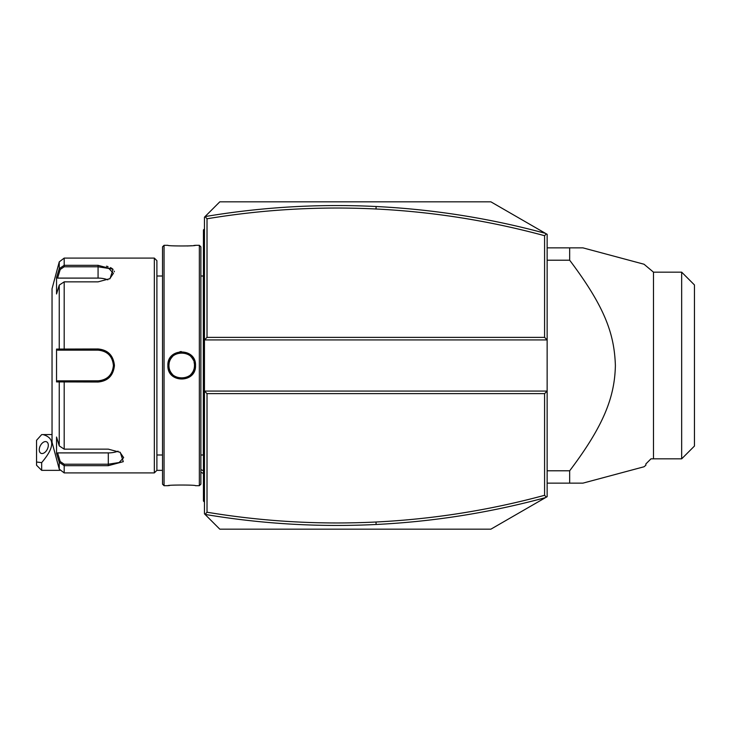 <?xml version="1.0" encoding="UTF-8"?>
<svg xmlns="http://www.w3.org/2000/svg" width="731" height="731" viewBox="0 0 731 731"><rect width="100%" height="100%" fill="white"/><g stroke="black" fill="none" stroke-linecap="round" stroke-linejoin="round"><path stroke-width="1.1" d="M209.696 211.935L204.461 217.171L204.461 339.924L547.144 339.924L547.144 234.313L490.885 201.829L219.803 201.829L205.055 216.586L207.019 218.779L207.019 337.366L544.586 337.366L547.144 339.924L547.144 391.076L544.586 393.634L207.019 393.634L207.019 512.221C263.023 521.523 319.356 524.785 375.999 522.007C433.081 519.174 489.277 510.275 544.586 495.298L544.586 393.634M214.612 207.019L219.803 201.829M207.019 337.366L204.461 339.924L204.461 391.076L547.144 391.076L547.144 496.687L490.885 529.171L219.803 529.171L214.612 523.981M209.696 519.065L204.461 513.829L204.461 391.076L207.019 393.634M204.461 217.171L205.055 216.586C261.762 207.065 318.78 203.702 376.127 206.517C433.483 209.358 489.953 218.313 545.545 233.39M219.803 529.171L204.461 513.829M375.999 522.007L376.127 524.483C318.78 527.298 261.762 523.935 205.055 514.414L207.019 512.221M376.127 524.483C433.483 521.642 489.953 512.687 545.545 497.61M546.359 497.144L544.586 495.298M546.359 233.856L544.586 235.702C489.277 220.725 433.081 211.826 375.999 208.993C319.356 206.215 263.023 209.477 207.019 218.779M544.586 337.366L544.586 235.702M547.144 470.791L569.668 470.791L569.668 483.136L582.945 483.136L644.02 466.771L582.945 483.136M547.144 260.209L569.668 260.209C605.03 307.194 614.332 333.957 615.383 365.5C614.734 396.96 603.824 425.588 569.668 470.791M547.144 247.864L569.668 247.864L569.668 260.209M582.945 247.864L644.02 264.229L582.945 247.864L644.02 264.229L582.945 247.864L569.668 247.864M547.144 483.136L569.668 483.136M653.477 458.84L653.477 272.16L681.667 272.16L681.667 458.84L650.974 458.84L645.857 463.957L645.857 465.236L644.029 466.771M681.667 272.16L694.45 284.944L694.45 446.056L681.667 458.84M41.667 470.353L36.55 465.236L36.55 462.019L41.667 462.622L41.667 470.353L59.759 470.353M36.55 462.019L36.55 440.318L41.667 434.607L52.038 434.552M41.667 462.622C54.615 447.436 55.044 438.079 42.946 434.552M48.301 445.298A6.396 3.911 -63.4 0 0 46.647 441.835A6.396 3.911 -63.4 0 0 41.85 443.525A6.396 3.911 -63.4 0 0 39.264 449.812A6.396 3.911 -63.4 0 0 40.927 453.275A6.396 3.911 -63.4 0 0 45.724 451.584A6.396 3.911 -63.4 0 0 48.301 445.298M204.461 278.703L203.437 278.803L203.437 229.963L204.461 228.94M203.437 230.987L204.461 229.963L203.437 230.987M203.437 278.803L203.437 293.643L204.461 293.743M204.461 437.257L203.437 437.357L203.437 293.643M203.437 437.357L203.437 452.197L204.461 452.297M204.461 502.06L203.437 501.037L203.437 452.197M203.437 500.013L204.461 501.037L203.437 500.013M200.879 454.993L203.337 454.993L203.337 276.007A5.117 5.117 0 0 0 203.437 274.966M203.337 454.993A5.117 5.117 0 0 1 203.437 456.034M199.344 485.695L200.879 484.16L200.879 246.84L199.344 245.305L195.515 245.305C196.283 246.192 167.07 246.183 167.892 245.305L164.055 245.305L164.055 485.695L167.892 485.695C167.116 484.808 196.337 484.817 195.515 485.695L199.344 485.695L199.344 245.305M181.352 351.574L179.936 351.684M167.892 365.5C167.079 347.527 196.319 347.517 195.506 365.5C196.319 383.473 167.079 383.483 167.892 365.5L168.916 365.5L169.025 367.181M187.182 245.981L188.598 245.908M189.786 245.835L191.367 245.717M193.843 245.488L194.985 245.36M169.099 363.362L168.916 365.5C168.039 349.034 195.36 349.034 194.492 365.5L194.464 364.687M169.537 485.512L168.413 485.64M164.055 485.695L162.52 484.16L162.52 246.84L164.055 245.305M154.332 258.089L154.332 472.911L156.891 470.353L156.891 260.647L154.332 258.089L64.191 258.089L64.191 265.326L98.073 265.326L113.031 269.3L110.043 278.63L98.073 281.855L64.191 281.846L59.248 285.099L56.543 293.981L56.543 277.561L59.248 268.688L64.191 265.326L59.257 268.661M59.248 445.901L64.191 449.154L108.307 449.145L120.268 452.37L123.292 461.663L108.307 465.674L64.191 465.674L59.248 462.312L56.543 453.439L56.543 437.019L59.248 445.901L59.248 381.911L56.543 381.911L56.543 349.089L98.073 348.979C107.905 349.893 113.36 355.403 114.438 365.5C113.369 375.588 107.914 381.098 98.073 382.021L59.248 381.911L60.234 380.842L57.603 380.842L98.977 380.814M114.383 271.813L114.2 271.11M112.41 268.752L110.5 267.573M108.033 266.623L106.488 266.203M64.191 258.089L59.248 261.881L59.248 268.688L60.234 269.447L64.191 266.788L98.073 266.788L108.892 268.478L113.415 273.367L109.65 278.876M59.248 285.099L59.248 349.089L60.234 350.158L98.073 350.158C107.356 351.054 112.473 356.161 113.415 365.5C112.483 374.829 107.366 379.946 98.073 380.842A15.342 15.342 0 0 0 100.796 380.604A15.342 15.342 0 0 1 98.073 380.842L64.191 380.842L64.191 449.145M119.884 452.123L123.649 457.633L119.126 462.522L108.307 464.212L64.191 464.212L60.234 461.553L57.603 452.9L108.307 452.9A15.342 7.675 0 0 0 118.038 451.164M57.603 452.9L56.543 453.439L59.248 462.312L60.234 461.553M59.248 469.119L59.248 462.312L64.191 465.674L64.191 472.911L59.248 469.119L52.038 442.218L52.038 288.782L59.248 261.881M79.907 380.842L77.102 380.842M108.234 377.004A15.342 15.342 0 0 0 108.91 376.364A15.342 15.342 0 0 1 108.234 377.004L109.23 376.036M111.679 372.609A15.342 15.342 0 0 1 111.66 372.627A15.342 15.342 0 0 0 111.679 372.609L112.263 371.33M113.396 366.295L113.396 364.687M98.977 350.186L98.073 350.158A15.342 15.342 0 0 1 100.796 350.396A15.342 15.342 0 0 0 98.073 350.158L77.102 350.158M100.896 380.586A15.342 15.342 0 0 0 101.7 380.412A15.342 15.342 0 0 1 100.896 380.586M103.473 379.864A15.342 15.342 0 0 0 104.332 379.508A15.342 15.342 0 0 1 103.473 379.864M105.977 378.649A15.342 15.342 0 0 0 106.763 378.146A15.342 15.342 0 0 1 105.977 378.649M109.074 376.2A15.342 15.342 0 0 0 109.549 375.688A15.342 15.342 0 0 1 109.074 376.2M110.701 374.217A15.342 15.342 0 0 0 111.203 373.44A15.342 15.342 0 0 1 110.701 374.217M112.071 371.787A15.342 15.342 0 0 0 112.428 370.928A15.342 15.342 0 0 1 112.071 371.787M112.976 369.164A15.342 15.342 0 0 0 113.168 368.26A15.342 15.342 0 0 1 112.976 369.164M113.195 368.132A15.342 15.342 0 0 0 113.195 362.868A15.342 15.342 0 0 1 113.195 368.132M113.168 362.74A15.342 15.342 0 0 0 112.976 361.836A15.342 15.342 0 0 1 113.168 362.74M112.428 360.063A15.342 15.342 0 0 0 112.071 359.213A15.342 15.342 0 0 1 112.428 360.063M111.203 357.56A15.342 15.342 0 0 0 110.701 356.783A15.342 15.342 0 0 1 111.203 357.56M109.549 355.312A15.342 15.342 0 0 0 109.083 354.809A15.342 15.342 0 0 1 109.549 355.312M108.91 354.636A15.342 15.342 0 0 0 108.225 353.996A15.342 15.342 0 0 1 108.91 354.636M106.753 352.845A15.342 15.342 0 0 0 105.977 352.342A15.342 15.342 0 0 1 106.753 352.845M104.323 351.483A15.342 15.342 0 0 0 103.464 351.136A15.342 15.342 0 0 1 104.323 351.483M101.691 350.588A15.342 15.342 0 0 0 100.823 350.405A15.342 15.342 0 0 1 101.691 350.588M59.248 268.688L56.543 277.561L57.603 278.1L60.234 269.447M57.603 278.1L98.073 278.1A15.342 7.675 180 0 1 107.804 279.836M57.603 350.158L60.234 350.158L57.603 350.158L56.543 349.089M60.554 350.158L63.323 350.158M64.191 281.855L64.191 350.158L98.073 350.158L98.073 348.979M60.554 380.842L63.323 380.842M56.543 381.911L57.603 380.842M194.464 364.714A12.783 12.783 0 0 1 194.483 365.5C195.36 381.957 168.039 381.966 168.916 365.5A12.783 12.783 0 0 1 168.934 364.714M169.016 363.919A12.783 12.783 0 0 1 169.318 362.32M169.546 361.534A12.783 12.783 0 0 1 169.82 360.767M170.149 360.008A12.783 12.783 0 0 1 170.533 359.277M170.953 358.565A12.783 12.783 0 0 1 171.429 357.888M171.94 357.24A12.783 12.783 0 0 1 172.489 356.627M176.518 353.813A12.783 12.783 0 0 1 177.24 353.512M179.662 352.881A12.783 12.783 0 0 1 180.475 352.771M181.288 352.717A12.783 12.783 0 0 1 182.11 352.717M182.924 352.771A12.783 12.783 0 0 1 183.737 352.881M186.122 353.502A12.783 12.783 0 0 1 186.88 353.813M188.342 354.572A12.783 12.783 0 0 1 189.027 355.019M190.91 356.627A12.783 12.783 0 0 1 191.458 357.24M191.97 357.888A12.783 12.783 0 0 1 192.445 358.565M192.865 359.277A12.783 12.783 0 0 1 193.249 360.008M194.09 362.32A12.783 12.783 0 0 1 194.391 363.91M168.916 365.5A12.783 12.783 0 0 0 168.934 366.286M169.016 367.081A12.783 12.783 0 0 0 169.318 368.68M169.546 369.466A12.783 12.783 0 0 0 169.82 370.233M170.149 370.992A12.783 12.783 0 0 0 170.533 371.723M170.953 372.435A12.783 12.783 0 0 0 171.429 373.112M171.94 373.76A12.783 12.783 0 0 0 172.489 374.373M174.371 375.981A12.783 12.783 0 0 0 175.056 376.428M176.518 377.187A12.783 12.783 0 0 0 177.277 377.498M179.662 378.119A12.783 12.783 0 0 0 180.475 378.229M182.933 378.229A12.783 12.783 0 0 0 183.746 378.119M186.122 377.498A12.783 12.783 0 0 0 186.889 377.187M188.342 376.428A12.783 12.783 0 0 0 189.037 375.972M190.91 374.363A12.783 12.783 0 0 0 191.467 373.751M191.979 373.112A12.783 12.783 0 0 0 192.445 372.426M192.874 371.723A12.783 12.783 0 0 0 193.249 370.992M193.578 370.233A12.783 12.783 0 0 0 193.861 369.457M194.09 368.671A12.783 12.783 0 0 0 194.483 365.5L195.506 365.5M375.999 208.993L376.127 206.517M200.879 469.558A23.017 19.929 0 0 0 203.437 470.7M203.437 258.089L204.461 258.089M203.437 268.368L204.461 268.368M203.437 304.069L204.461 304.069M203.437 426.931L204.461 426.931M203.437 462.632L204.461 462.632M203.437 472.911L204.461 472.911M64.191 265.326L64.191 266.788M98.073 265.326L98.073 278.1M114.438 365.5L113.415 365.5M98.073 382.021L98.073 380.842M64.191 465.674L64.191 464.212M108.307 465.674L108.307 452.9M653.477 272.16L644.029 264.229M203.437 473.524L200.879 472.208M156.891 470.353L162.52 470.353M162.52 454.993L156.891 454.993M162.52 276.007L156.891 276.007M154.332 472.911L64.191 472.911M200.879 276.007L203.337 276.007"/></g></svg>
